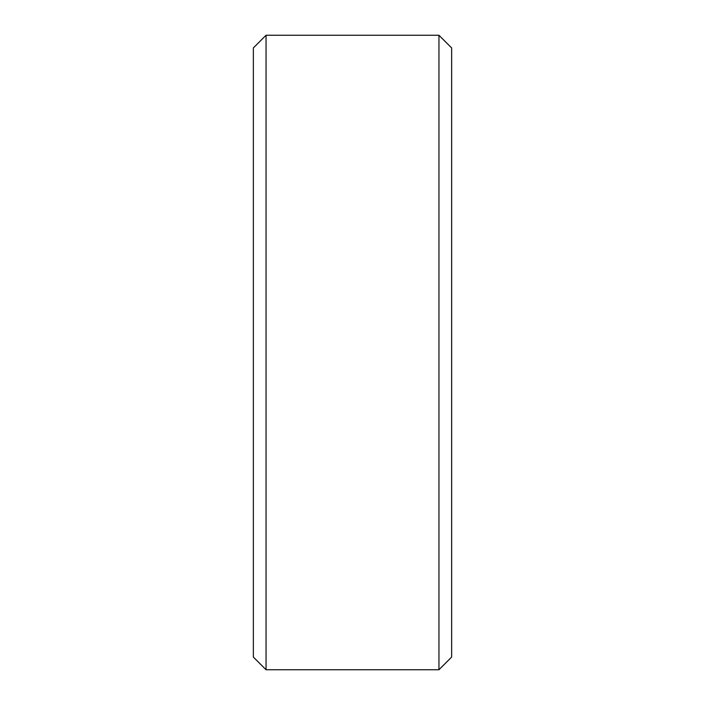 <?xml version="1.0" encoding="UTF-8"?>
<svg xmlns="http://www.w3.org/2000/svg" width="705" height="705" viewBox="0 0 705 705"><rect width="100%" height="100%" fill="white"/><g stroke="black" fill="none" stroke-linecap="round" stroke-linejoin="round"><path stroke-width="1.06" d="M253.359 47.94L266.049 35.25L438.951 35.25L451.641 47.94L451.641 657.06L438.951 669.75L266.049 669.75L253.359 657.06L253.359 47.94M266.049 669.75L266.049 35.25M438.951 669.75L438.951 35.25"/></g></svg>
